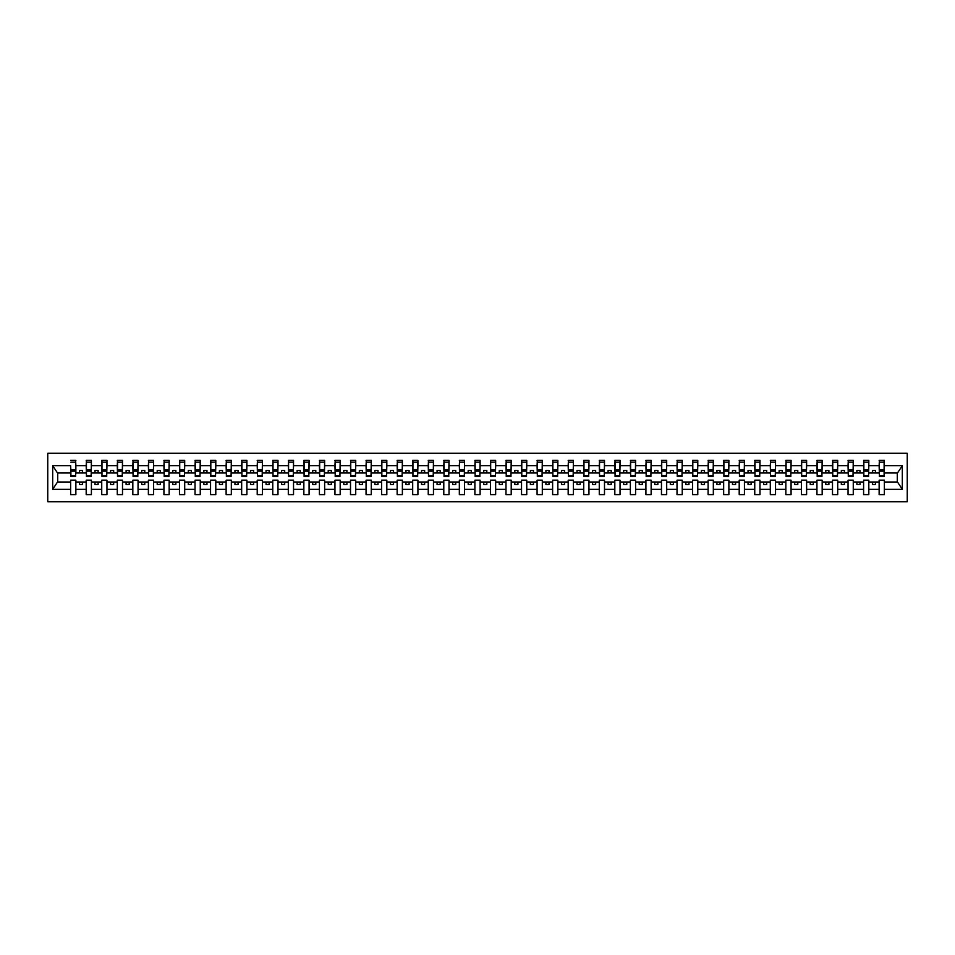<?xml version="1.0" encoding="UTF-8"?>
<svg xmlns="http://www.w3.org/2000/svg" width="955" height="955" viewBox="0 0 955 955"><rect width="100%" height="100%" fill="white"/><g stroke="black" fill="none" stroke-linecap="round" stroke-linejoin="round"><path stroke-width="1.43" d="M47.75 501.757L907.25 501.757L907.25 453.243L47.75 453.243L47.75 501.757M884.115 474.766L884.366 472.892L897.545 472.892L902.32 465.718L902.32 489.282L884.366 489.282L884.366 480.234L879.137 480.234L879.137 482.108L868.811 482.108L868.811 480.234L863.595 480.234L863.595 482.108L853.269 482.108L853.269 480.234L848.04 480.234L848.04 482.108L837.714 482.108L837.714 480.234L832.497 480.234L832.497 482.108L822.171 482.108L822.171 480.234L816.943 480.234L816.943 482.108L806.617 482.108L806.617 480.234L801.4 480.234L801.4 482.108L791.074 482.108L791.074 480.234L785.846 480.234L785.846 482.108L775.532 482.108L775.532 480.234L770.303 480.234L770.303 482.108L759.977 482.108L759.977 480.234L754.748 480.234L754.748 482.108L744.434 482.108L744.434 480.234L739.206 480.234L739.206 482.108L728.88 482.108L728.88 480.234L723.663 480.234L723.663 482.108L713.337 482.108L713.337 480.234L708.109 480.234L708.109 482.108L697.783 482.108L697.783 480.234L692.566 480.234L692.566 482.108L682.24 482.108L682.24 480.234L677.011 480.234L677.011 482.108L666.686 482.108L666.686 480.234L661.469 480.234L661.469 482.108L651.143 482.108L651.143 480.234L645.914 480.234L645.914 482.108L635.588 482.108L635.588 480.234L630.372 480.234L630.372 482.108L620.046 482.108L620.046 480.234L614.817 480.234L614.817 482.108L604.491 482.108L604.491 480.234L599.274 480.234L599.274 482.108L588.949 482.108L588.949 480.234L583.72 480.234L583.72 482.108L573.406 482.108L573.406 480.234L568.177 480.234L568.177 482.108L557.851 482.108L557.851 480.234L552.623 480.234L552.623 482.108L542.309 482.108L542.309 480.234L537.08 480.234L537.08 482.108L526.754 482.108L526.754 480.234L521.537 480.234L521.537 482.108L511.212 482.108L511.212 480.234L505.983 480.234L505.983 482.108L495.657 482.108L495.657 480.234L490.44 480.234L490.44 482.108L480.114 482.108L480.114 480.234L474.886 480.234L474.886 482.108L464.56 482.108L464.56 480.234L459.343 480.234L459.343 482.108L449.017 482.108L449.017 480.234L443.788 480.234L443.788 482.108L433.463 482.108L433.463 480.234L428.246 480.234L428.246 482.108L417.92 482.108L417.92 480.234L412.691 480.234L412.691 482.108L402.377 482.108L402.377 480.234L397.149 480.234L397.149 482.108L386.823 482.108L386.823 480.234L381.594 480.234L381.594 482.108L371.28 482.108L371.28 480.234L366.052 480.234L366.052 482.108L355.726 482.108L355.726 480.234L350.509 480.234L350.509 482.108L340.183 482.108L340.183 480.234L334.954 480.234L334.954 482.108L324.628 482.108L324.628 480.234L319.412 480.234L319.412 482.108L309.086 482.108L309.086 480.234L303.857 480.234L303.857 482.108L293.531 482.108L293.531 480.234L288.315 480.234L288.315 482.108L277.989 482.108L277.989 480.234L272.76 480.234L272.76 482.108L262.434 482.108L262.434 480.234L257.217 480.234L257.217 482.108L246.891 482.108L246.891 480.234L241.663 480.234L241.663 482.108L231.337 482.108L231.337 480.234L226.12 480.234L226.12 482.108L215.794 482.108L215.794 480.234L210.566 480.234L210.566 482.108L200.252 482.108L200.252 480.234L195.023 480.234L195.023 482.108L184.697 482.108L184.697 480.234L179.468 480.234L179.468 482.108L169.154 482.108L169.154 480.234L163.926 480.234L163.926 482.108L153.6 482.108L153.6 480.234L148.383 480.234L148.383 482.108L138.057 482.108L138.057 480.234L132.829 480.234L132.829 482.108L122.503 482.108L122.503 480.234L117.286 480.234L117.286 482.108L106.96 482.108L106.96 480.234L101.731 480.234L101.731 482.108L91.405 482.108L91.405 480.234L86.189 480.234L86.189 482.108L75.863 482.108L75.863 480.234L70.634 480.234L70.634 482.108L57.455 482.108L52.68 489.282L52.68 465.718L57.455 472.892L70.634 472.892L70.634 465.718L52.68 465.718M884.366 489.282L884.366 494.606L879.137 494.606L879.137 482.108M879.137 489.282L868.811 489.282L868.811 494.606L863.595 494.606L863.595 482.108M868.811 489.282L868.811 482.108M863.595 489.282L853.269 489.282L853.269 494.606L848.04 494.606L848.04 482.108M853.269 489.282L853.269 482.108M848.04 489.282L837.714 489.282L837.714 494.606L832.497 494.606L832.497 482.108M837.714 489.282L837.714 482.108M832.497 489.282L822.171 489.282L822.171 494.606L816.943 494.606L816.943 482.108M822.171 489.282L822.171 482.108M816.943 489.282L806.617 489.282L806.617 494.606L801.4 494.606L801.4 482.108M806.617 489.282L806.617 482.108M801.4 489.282L791.074 489.282L791.074 494.606L785.846 494.606L785.846 482.108M791.074 489.282L791.074 482.108M785.846 489.282L775.532 489.282L775.532 494.606L770.303 494.606L770.303 482.108M775.532 489.282L775.532 482.108M770.303 489.282L759.977 489.282L759.977 494.606L754.748 494.606L754.748 482.108M759.977 489.282L759.977 482.108M754.748 489.282L744.434 489.282L744.434 494.606L739.206 494.606L739.206 482.108M744.434 489.282L744.434 482.108M739.206 489.282L728.88 489.282L728.88 494.606L723.663 494.606L723.663 482.108M728.88 489.282L728.88 482.108M723.663 489.282L713.337 489.282L713.337 494.606L708.109 494.606L708.109 482.108M713.337 489.282L713.337 482.108M708.109 489.282L697.783 489.282L697.783 494.606L692.566 494.606L692.566 482.108M697.783 489.282L697.783 482.108M692.566 489.282L682.24 489.282L682.24 494.606L677.011 494.606L677.011 482.108M682.24 489.282L682.24 482.108M677.011 489.282L666.686 489.282L666.686 494.606L661.469 494.606L661.469 482.108M666.686 489.282L666.686 482.108M661.469 489.282L651.143 489.282L651.143 494.606L645.914 494.606L645.914 482.108M651.143 489.282L651.143 482.108M645.914 489.282L635.588 489.282L635.588 494.606L630.372 494.606L630.372 482.108M635.588 489.282L635.588 482.108M630.372 489.282L620.046 489.282L620.046 494.606L614.817 494.606L614.817 482.108M620.046 489.282L620.046 482.108M614.817 489.282L604.491 489.282L604.491 494.606L599.274 494.606L599.274 482.108M604.491 489.282L604.491 482.108M599.274 489.282L588.949 489.282L588.949 494.606L583.72 494.606L583.72 482.108M588.949 489.282L588.949 482.108M583.72 489.282L573.406 489.282L573.406 494.606L568.177 494.606L568.177 482.108M573.406 489.282L573.406 482.108M568.177 489.282L557.851 489.282L557.851 494.606L552.623 494.606L552.623 482.108M557.851 489.282L557.851 482.108M552.623 489.282L542.309 489.282L542.309 494.606L537.08 494.606L537.08 482.108M542.309 489.282L542.309 482.108M537.08 489.282L526.754 489.282L526.754 494.606L521.537 494.606L521.537 482.108M526.754 489.282L526.754 482.108M521.537 489.282L511.212 489.282L511.212 494.606L505.983 494.606L505.983 482.108M511.212 489.282L511.212 482.108M505.983 489.282L495.657 489.282L495.657 494.606L490.44 494.606L490.44 482.108M495.657 489.282L495.657 482.108M490.44 489.282L480.114 489.282L480.114 494.606L474.886 494.606L474.886 482.108M480.114 489.282L480.114 482.108M474.886 489.282L464.56 489.282L464.56 494.606L459.343 494.606L459.343 482.108M464.56 489.282L464.56 482.108M459.343 489.282L449.017 489.282L449.017 494.606L443.788 494.606L443.788 482.108M449.017 489.282L449.017 482.108M443.788 489.282L433.463 489.282L433.463 494.606L428.246 494.606L428.246 482.108M433.463 489.282L433.463 482.108M428.246 489.282L417.92 489.282L417.92 494.606L412.691 494.606L412.691 482.108M417.92 489.282L417.92 482.108M412.691 489.282L402.377 489.282L402.377 494.606L397.149 494.606L397.149 482.108M402.377 489.282L402.377 482.108M397.149 489.282L386.823 489.282L386.823 494.606L381.594 494.606L381.594 482.108M386.823 489.282L386.823 482.108M381.594 489.282L371.28 489.282L371.28 494.606L366.052 494.606L366.052 482.108M371.28 489.282L371.28 482.108M366.052 489.282L355.726 489.282L355.726 494.606L350.509 494.606L350.509 482.108M355.726 489.282L355.726 482.108M350.509 489.282L340.183 489.282L340.183 494.606L334.954 494.606L334.954 482.108M340.183 489.282L340.183 482.108M334.954 489.282L324.628 489.282L324.628 494.606L319.412 494.606L319.412 482.108M324.628 489.282L324.628 482.108M319.412 489.282L309.086 489.282L309.086 494.606L303.857 494.606L303.857 482.108M309.086 489.282L309.086 482.108M303.857 489.282L293.531 489.282L293.531 494.606L288.315 494.606L288.315 482.108M293.531 489.282L293.531 482.108M288.315 489.282L277.989 489.282L277.989 494.606L272.76 494.606L272.76 482.108M277.989 489.282L277.989 482.108M272.76 489.282L262.434 489.282L262.434 494.606L257.217 494.606L257.217 482.108M262.434 489.282L262.434 482.108M257.217 489.282L246.891 489.282L246.891 494.606L241.663 494.606L241.663 482.108M246.891 489.282L246.891 482.108M241.663 489.282L231.337 489.282L231.337 494.606L226.12 494.606L226.12 482.108M231.337 489.282L231.337 482.108M226.12 489.282L215.794 489.282L215.794 494.606L210.566 494.606L210.566 482.108M215.794 489.282L215.794 482.108M210.566 489.282L200.252 489.282L200.252 494.606L195.023 494.606L195.023 482.108M200.252 489.282L200.252 482.108M195.023 489.282L184.697 489.282L184.697 494.606L179.468 494.606L179.468 482.108M184.697 489.282L184.697 482.108M179.468 489.282L169.154 489.282L169.154 494.606L163.926 494.606L163.926 482.108M169.154 489.282L169.154 482.108M163.926 489.282L153.6 489.282L153.6 494.606L148.383 494.606L148.383 482.108M153.6 489.282L153.6 482.108M148.383 489.282L138.057 489.282L138.057 494.606L132.829 494.606L132.829 482.108M138.057 489.282L138.057 482.108M132.829 489.282L122.503 489.282L122.503 494.606L117.286 494.606L117.286 482.108M122.503 489.282L122.503 482.108M117.286 489.282L106.96 489.282L106.96 494.606L101.731 494.606L101.731 482.108M106.96 489.282L106.96 482.108M101.731 489.282L91.405 489.282L91.405 494.606L86.189 494.606L86.189 482.108M91.405 489.282L91.405 482.108M879.388 475.697L884.115 475.697L884.115 476.438L879.388 476.438L879.388 460.394L879.137 465.718L868.811 465.718L868.561 474.766M879.388 474.766L879.137 465.718M863.845 475.697L868.561 475.697L868.561 476.438L863.845 476.438L863.845 460.394L863.595 465.718L853.269 465.718L853.018 474.766M863.845 474.766L863.595 465.718M848.291 475.697L853.018 475.697L853.018 476.438L848.291 476.438L848.291 460.394L848.04 465.718L837.714 465.718L837.475 474.766M848.291 474.766L848.04 465.718M832.748 475.697L837.475 475.697L837.475 476.438L832.748 476.438L832.748 460.394L832.497 465.718L822.171 465.718L821.921 474.766M832.748 474.766L832.497 465.718M817.193 475.697L821.921 475.697L821.921 476.438L817.193 476.438L817.193 460.394L816.943 465.718L806.617 465.718L806.378 474.766M817.193 474.766L816.943 465.718M801.651 475.697L806.378 475.697L806.378 476.438L801.651 476.438L801.651 460.394L801.4 465.718L791.074 465.718L790.824 474.766M801.651 474.766L801.4 465.718M786.096 475.697L790.824 475.697L790.824 476.438L786.096 476.438L786.096 460.394L785.846 465.718L775.532 465.718L775.281 474.766M786.096 474.766L785.846 465.718M770.554 475.697L775.281 475.697L775.281 476.438L770.554 476.438L770.554 460.394L770.303 465.718L759.977 465.718L759.726 474.766M770.554 474.766L770.303 465.718M754.999 475.697L759.726 475.697L759.726 476.438L754.999 476.438L754.999 460.394L754.748 465.718L744.434 465.718L744.184 474.766M754.999 474.766L754.748 465.718M739.457 475.697L744.184 475.697L744.184 476.438L739.457 476.438L739.457 460.394L739.206 465.718L728.88 465.718L728.629 474.766M739.457 474.766L739.206 465.718M723.902 475.697L728.629 475.697L728.629 476.438L723.902 476.438L723.902 460.394L723.663 465.718L713.337 465.718L713.087 474.766M723.902 474.766L723.663 465.718M708.359 475.697L713.087 475.697L713.087 476.438L708.359 476.438L708.359 460.394L708.109 465.718L697.783 465.718L697.532 474.766M708.359 474.766L708.109 465.718M692.805 475.697L697.532 475.697L697.532 476.438L692.805 476.438L692.805 460.394L692.566 465.718L682.24 465.718L681.989 474.766M692.805 474.766L692.566 465.718M677.262 475.697L681.989 475.697L681.989 476.438L677.262 476.438L677.262 460.394L677.011 465.718L666.686 465.718L666.435 474.766M677.262 474.766L677.011 465.718M661.72 475.697L666.435 475.697L666.435 476.438L661.72 476.438L661.72 460.394L661.469 465.718L651.143 465.718L650.892 474.766M661.72 474.766L661.469 465.718M646.165 475.697L650.892 475.697L650.892 476.438L646.165 476.438L646.165 460.394L645.914 465.718L635.588 465.718L635.35 474.766M646.165 474.766L645.914 465.718M630.622 475.697L635.35 475.697L635.35 476.438L630.622 476.438L630.622 460.394L630.372 465.718L620.046 465.718L619.795 474.766M630.622 474.766L630.372 465.718M615.068 475.697L619.795 475.697L619.795 476.438L615.068 476.438L615.068 460.394L614.817 465.718L604.491 465.718L604.252 474.766M615.068 474.766L614.817 465.718M599.525 475.697L604.252 475.697L604.252 476.438L599.525 476.438L599.525 460.394L599.274 465.718L588.949 465.718L588.698 474.766M599.525 474.766L599.274 465.718M583.971 475.697L588.698 475.697L588.698 476.438L583.971 476.438L583.971 460.394L583.72 465.718L573.406 465.718L573.155 474.766M583.971 474.766L583.72 465.718M568.428 475.697L573.155 475.697L573.155 476.438L568.428 476.438L568.428 460.394L568.177 465.718L557.851 465.718L557.601 474.766M568.428 474.766L568.177 465.718M552.873 475.697L557.601 475.697L557.601 476.438L552.873 476.438L552.873 460.394L552.623 465.718L542.309 465.718L542.058 474.766M552.873 474.766L552.623 465.718M537.331 475.697L542.058 475.697L542.058 476.438L537.331 476.438L537.331 460.394L537.08 465.718L526.754 465.718L526.503 474.766M537.331 474.766L537.08 465.718M521.776 475.697L526.503 475.697L526.503 476.438L521.776 476.438L521.776 460.394L521.537 465.718L511.212 465.718L510.961 474.766M521.776 474.766L521.537 465.718M506.234 475.697L510.961 475.697L510.961 476.438L506.234 476.438L506.234 460.394L505.983 465.718L495.657 465.718L495.406 474.766M506.234 474.766L505.983 465.718M490.679 475.697L495.406 475.697L495.406 476.438L490.679 476.438L490.679 460.394L490.44 465.718L480.114 465.718L479.864 474.766M490.679 474.766L490.44 465.718M475.136 475.697L479.864 475.697L479.864 476.438L475.136 476.438L475.136 460.394L474.886 465.718L464.56 465.718L464.321 474.766M475.136 474.766L474.886 465.718M459.594 475.697L464.321 475.697L464.321 476.438L459.594 476.438L459.594 460.394L459.343 465.718L449.017 465.718L448.766 474.766M459.594 474.766L459.343 465.718M444.039 475.697L448.766 475.697L448.766 476.438L444.039 476.438L444.039 460.394L443.788 465.718L433.463 465.718L433.224 474.766M444.039 474.766L443.788 465.718M428.497 475.697L433.224 475.697L433.224 476.438L428.497 476.438L428.497 460.394L428.246 465.718L417.92 465.718L417.669 474.766M428.497 474.766L428.246 465.718M412.942 475.697L417.669 475.697L417.669 476.438L412.942 476.438L412.942 460.394L412.691 465.718L402.377 465.718L402.127 474.766M412.942 474.766L412.691 465.718M397.399 475.697L402.127 475.697L402.127 476.438L397.399 476.438L397.399 460.394L397.149 465.718L386.823 465.718L386.572 474.766M397.399 474.766L397.149 465.718M381.845 475.697L386.572 475.697L386.572 476.438L381.845 476.438L381.845 460.394L381.594 465.718L371.28 465.718L371.029 474.766M381.845 474.766L381.594 465.718M366.302 475.697L371.029 475.697L371.029 476.438L366.302 476.438L366.302 460.394L366.052 465.718L355.726 465.718L355.475 474.766M366.302 474.766L366.052 465.718M350.748 475.697L355.475 475.697L355.475 476.438L350.748 476.438L350.748 460.394L350.509 465.718L340.183 465.718L339.932 474.766M350.748 474.766L350.509 465.718M335.205 475.697L339.932 475.697L339.932 476.438L335.205 476.438L335.205 460.394L334.954 465.718L324.628 465.718L324.378 474.766M335.205 474.766L334.954 465.718M319.65 475.697L324.378 475.697L324.378 476.438L319.65 476.438L319.65 460.394L319.412 465.718L309.086 465.718L308.835 474.766M319.65 474.766L319.412 465.718M304.108 475.697L308.835 475.697L308.835 476.438L304.108 476.438L304.108 460.394L303.857 465.718L293.531 465.718L293.281 474.766M304.108 474.766L303.857 465.718M288.565 475.697L293.281 475.697L293.281 476.438L288.565 476.438L288.565 460.394L288.315 465.718L277.989 465.718L277.738 474.766M288.565 474.766L288.315 465.718M273.011 475.697L277.738 475.697L277.738 476.438L273.011 476.438L273.011 460.394L272.76 465.718L262.434 465.718L262.195 474.766M273.011 474.766L272.76 465.718M257.468 475.697L262.195 475.697L262.195 476.438L257.468 476.438L257.468 460.394L257.217 465.718L246.891 465.718L246.641 474.766M257.468 474.766L257.217 465.718M241.913 475.697L246.641 475.697L246.641 476.438L241.913 476.438L241.913 460.394L241.663 465.718L231.337 465.718L231.098 474.766M241.913 474.766L241.663 465.718M226.371 475.697L231.098 475.697L231.098 476.438L226.371 476.438L226.371 460.394L226.12 465.718L215.794 465.718L215.544 474.766M226.371 474.766L226.12 465.718M210.816 475.697L215.544 475.697L215.544 476.438L210.816 476.438L210.816 460.394L210.566 465.718L200.252 465.718L200.001 474.766M210.816 474.766L210.566 465.718M195.274 475.697L200.001 475.697L200.001 476.438L195.274 476.438L195.274 460.394L195.023 465.718L184.697 465.718L184.446 474.766M195.274 474.766L195.023 465.718M179.719 475.697L184.446 475.697L184.446 476.438L179.719 476.438L179.719 460.394L179.468 465.718L169.154 465.718L168.904 474.766M179.719 474.766L179.468 465.718M164.176 475.697L168.904 475.697L168.904 476.438L164.176 476.438L164.176 460.394L163.926 465.718L153.6 465.718L153.349 474.766M164.176 474.766L163.926 465.718M148.622 475.697L153.349 475.697L153.349 476.438L148.622 476.438L148.622 460.394L148.383 465.718L138.057 465.718L137.806 474.766M148.622 474.766L148.383 465.718M133.079 475.697L137.806 475.697L137.806 476.438L133.079 476.438L133.079 460.394L132.829 465.718L122.503 465.718L122.252 474.766M133.079 474.766L132.829 465.718M117.525 475.697L122.252 475.697L122.252 476.438L117.525 476.438L117.525 460.394L117.286 465.718L106.96 465.718L106.709 474.766M117.525 474.766L117.286 465.718M101.982 475.697L106.709 475.697L106.709 476.438L101.982 476.438L101.982 460.394L101.731 465.718L91.405 465.718L91.155 474.766M101.982 474.766L101.731 465.718M86.439 475.697L91.155 475.697L91.155 476.438L86.439 476.438L86.439 460.394L86.189 465.718L75.863 465.718L75.612 460.394L75.612 476.438L70.885 476.438L70.885 471.018L75.612 471.018M86.439 474.766L86.189 465.718M86.189 489.282L75.863 489.282L75.863 494.606L70.634 494.606L70.634 482.108M75.863 489.282L75.863 482.108M70.885 471.018L70.634 465.718M70.634 472.892L70.885 474.766M884.366 472.892L884.115 460.394L884.115 475.697M863.595 460.394L868.811 460.394L868.811 465.718M848.04 460.394L853.269 460.394L853.269 465.718M832.497 460.394L837.714 460.394L837.714 465.718M816.943 460.394L822.171 460.394L822.171 465.718M801.4 460.394L806.617 460.394L806.617 465.718M785.846 460.394L791.074 460.394L791.074 465.718M770.303 460.394L775.532 460.394L775.532 465.718M754.748 460.394L759.977 460.394L759.977 465.718M739.206 460.394L744.434 460.394L744.434 465.718M723.663 460.394L728.88 460.394L728.88 465.718M708.109 460.394L713.337 460.394L713.337 465.718M692.566 460.394L697.783 460.394L697.783 465.718M677.011 460.394L682.24 460.394L682.24 465.718M661.469 460.394L666.686 460.394L666.686 465.718M645.914 460.394L651.143 460.394L651.143 465.718M630.372 460.394L635.588 460.394L635.588 465.718M614.817 460.394L620.046 460.394L620.046 465.718M599.274 460.394L604.491 460.394L604.491 465.718M583.72 460.394L588.949 460.394L588.949 465.718M568.177 460.394L573.406 460.394L573.406 465.718M552.623 460.394L557.851 460.394L557.851 465.718M537.08 460.394L542.309 460.394L542.309 465.718M521.537 460.394L526.754 460.394L526.754 465.718M505.983 460.394L511.212 460.394L511.212 465.718M490.44 460.394L495.657 460.394L495.657 465.718M474.886 460.394L480.114 460.394L480.114 465.718M459.343 460.394L464.56 460.394L464.56 465.718M443.788 460.394L449.017 460.394L449.017 465.718M428.246 460.394L433.463 460.394L433.463 465.718M412.691 460.394L417.92 460.394L417.92 465.718M397.149 460.394L402.377 460.394L402.377 465.718M381.594 460.394L386.823 460.394L386.823 465.718M366.052 460.394L371.28 460.394L371.28 465.718M350.509 460.394L355.726 460.394L355.726 465.718M334.954 460.394L340.183 460.394L340.183 465.718M319.412 460.394L324.628 460.394L324.628 465.718M303.857 460.394L309.086 460.394L309.086 465.718M288.315 460.394L293.531 460.394L293.531 465.718M272.76 460.394L277.989 460.394L277.989 465.718M257.217 460.394L262.434 460.394L262.434 465.718M241.663 460.394L246.891 460.394L246.891 465.718M226.12 460.394L231.337 460.394L231.337 465.718M210.566 460.394L215.794 460.394L215.794 465.718M195.023 460.394L200.252 460.394L200.252 465.718M179.468 460.394L184.697 460.394L184.697 465.718M163.926 460.394L169.154 460.394L169.154 465.718M148.383 460.394L153.6 460.394L153.6 465.718M132.829 460.394L138.057 460.394L138.057 465.718M117.286 460.394L122.503 460.394L122.503 465.718M101.731 460.394L106.96 460.394L106.96 465.718M86.189 460.394L91.405 460.394L91.405 465.718M902.32 465.718L884.366 465.718M70.634 489.282L52.68 489.282M70.634 460.394L75.863 460.394M879.137 460.394L884.366 460.394M879.137 472.892L875.532 472.892L875.532 470.529L872.416 470.529L872.416 472.892L875.532 472.892M872.416 472.892L868.811 472.892M872.416 482.108L872.416 484.471L875.532 484.471L875.532 482.108M863.595 472.892L859.989 472.892L859.989 470.529L856.874 470.529L856.874 472.892L859.989 472.892M856.874 472.892L853.269 472.892M856.874 482.108L856.874 484.471L859.989 484.471L859.989 482.108M848.04 472.892L844.435 472.892L844.435 470.529L841.331 470.529L841.331 472.892L844.435 472.892M841.331 472.892L837.714 472.892M841.331 482.108L841.331 484.471L844.435 484.471L844.435 482.108M832.497 472.892L828.892 472.892L828.892 470.529L825.777 470.529L825.777 472.892L828.892 472.892M825.777 472.892L822.171 472.892M825.777 482.108L825.777 484.471L828.892 484.471L828.892 482.108M816.943 472.892L813.338 472.892L813.338 470.529L810.234 470.529L810.234 472.892L813.338 472.892M810.234 472.892L806.617 472.892M810.234 482.108L810.234 484.471L813.338 484.471L813.338 482.108M801.4 472.892L797.795 472.892L797.795 470.529L794.679 470.529L794.679 472.892L797.795 472.892M794.679 472.892L791.074 472.892M794.679 482.108L794.679 484.471L797.795 484.471L797.795 482.108M785.846 472.892L782.24 472.892L782.24 470.529L779.137 470.529L779.137 472.892L782.24 472.892M779.137 472.892L775.532 472.892M779.137 482.108L779.137 484.471L782.24 484.471L782.24 482.108M770.303 472.892L766.698 472.892L766.698 470.529L763.582 470.529L763.582 472.892L766.698 472.892M763.582 472.892L759.977 472.892M763.582 482.108L763.582 484.471L766.698 484.471L766.698 482.108M754.748 472.892L751.143 472.892L751.143 470.529L748.04 470.529L748.04 472.892L751.143 472.892M748.04 472.892L744.434 472.892M748.04 482.108L748.04 484.471L751.143 484.471L751.143 482.108M739.206 472.892L735.601 472.892L735.601 470.529L732.485 470.529L732.485 472.892L735.601 472.892M732.485 472.892L728.88 472.892M732.485 482.108L732.485 484.471L735.601 484.471L735.601 482.108M723.663 472.892L720.046 472.892L720.046 470.529L716.942 470.529L716.942 472.892L720.046 472.892M716.942 472.892L713.337 472.892M716.942 482.108L716.942 484.471L720.046 484.471L720.046 482.108M708.109 472.892L704.504 472.892L704.504 470.529L701.388 470.529L701.388 472.892L704.504 472.892M701.388 472.892L697.783 472.892M701.388 482.108L701.388 484.471L704.504 484.471L704.504 482.108M692.566 472.892L688.949 472.892L688.949 470.529L685.845 470.529L685.845 472.892L688.949 472.892M685.845 472.892L682.24 472.892M685.845 482.108L685.845 484.471L688.949 484.471L688.949 482.108M677.011 472.892L673.406 472.892L673.406 470.529L670.303 470.529L670.303 472.892L673.406 472.892M670.303 472.892L666.686 472.892M670.303 482.108L670.303 484.471L673.406 484.471L673.406 482.108M661.469 472.892L657.864 472.892L657.864 470.529L654.748 470.529L654.748 472.892L657.864 472.892M654.748 472.892L651.143 472.892M654.748 482.108L654.748 484.471L657.864 484.471L657.864 482.108M645.914 472.892L642.309 472.892L642.309 470.529L639.205 470.529L639.205 472.892L642.309 472.892M639.205 472.892L635.588 472.892M639.205 482.108L639.205 484.471L642.309 484.471L642.309 482.108M630.372 472.892L626.766 472.892L626.766 470.529L623.651 470.529L623.651 472.892L626.766 472.892M623.651 472.892L620.046 472.892M623.651 482.108L623.651 484.471L626.766 484.471L626.766 482.108M614.817 472.892L611.212 472.892L611.212 470.529L608.108 470.529L608.108 472.892L611.212 472.892M608.108 472.892L604.491 472.892M608.108 482.108L608.108 484.471L611.212 484.471L611.212 482.108M599.274 472.892L595.669 472.892L595.669 470.529L592.554 470.529L592.554 472.892L595.669 472.892M592.554 472.892L588.949 472.892M592.554 482.108L592.554 484.471L595.669 484.471L595.669 482.108M583.72 472.892L580.115 472.892L580.115 470.529L577.011 470.529L577.011 472.892L580.115 472.892M577.011 472.892L573.406 472.892M577.011 482.108L577.011 484.471L580.115 484.471L580.115 482.108M568.177 472.892L564.572 472.892L564.572 470.529L561.456 470.529L561.456 472.892L564.572 472.892M561.456 472.892L557.851 472.892M561.456 482.108L561.456 484.471L564.572 484.471L564.572 482.108M552.623 472.892L549.018 472.892L549.018 470.529L545.914 470.529L545.914 472.892L549.018 472.892M545.914 472.892L542.309 472.892M545.914 482.108L545.914 484.471L549.018 484.471L549.018 482.108M537.08 472.892L533.475 472.892L533.475 470.529L530.359 470.529L530.359 472.892L533.475 472.892M530.359 472.892L526.754 472.892M530.359 482.108L530.359 484.471L533.475 484.471L533.475 482.108M521.537 472.892L517.92 472.892L517.92 470.529L514.817 470.529L514.817 472.892L517.92 472.892M514.817 472.892L511.212 472.892M514.817 482.108L514.817 484.471L517.92 484.471L517.92 482.108M505.983 472.892L502.378 472.892L502.378 470.529L499.262 470.529L499.262 472.892L502.378 472.892M499.262 472.892L495.657 472.892M499.262 482.108L499.262 484.471L502.378 484.471L502.378 482.108M490.44 472.892L486.823 472.892L486.823 470.529L483.719 470.529L483.719 472.892L486.823 472.892M483.719 472.892L480.114 472.892M483.719 482.108L483.719 484.471L486.823 484.471L486.823 482.108M474.886 472.892L471.281 472.892L471.281 470.529L468.177 470.529L468.177 472.892L471.281 472.892M468.177 472.892L464.56 472.892M468.177 482.108L468.177 484.471L471.281 484.471L471.281 482.108M459.343 472.892L455.738 472.892L455.738 470.529L452.622 470.529L452.622 472.892L455.738 472.892M452.622 472.892L449.017 472.892M452.622 482.108L452.622 484.471L455.738 484.471L455.738 482.108M443.788 472.892L440.183 472.892L440.183 470.529L437.08 470.529L437.08 472.892L440.183 472.892M437.08 472.892L433.463 472.892M437.08 482.108L437.08 484.471L440.183 484.471L440.183 482.108M428.246 472.892L424.641 472.892L424.641 470.529L421.525 470.529L421.525 472.892L424.641 472.892M421.525 472.892L417.92 472.892M421.525 482.108L421.525 484.471L424.641 484.471L424.641 482.108M412.691 472.892L409.086 472.892L409.086 470.529L405.982 470.529L405.982 472.892L409.086 472.892M405.982 472.892L402.377 472.892M405.982 482.108L405.982 484.471L409.086 484.471L409.086 482.108M397.149 472.892L393.544 472.892L393.544 470.529L390.428 470.529L390.428 472.892L393.544 472.892M390.428 472.892L386.823 472.892M390.428 482.108L390.428 484.471L393.544 484.471L393.544 482.108M381.594 472.892L377.989 472.892L377.989 470.529L374.885 470.529L374.885 472.892L377.989 472.892M374.885 472.892L371.28 472.892M374.885 482.108L374.885 484.471L377.989 484.471L377.989 482.108M366.052 472.892L362.446 472.892L362.446 470.529L359.331 470.529L359.331 472.892L362.446 472.892M359.331 472.892L355.726 472.892M359.331 482.108L359.331 484.471L362.446 484.471L362.446 482.108M350.509 472.892L346.892 472.892L346.892 470.529L343.788 470.529L343.788 472.892L346.892 472.892M343.788 472.892L340.183 472.892M343.788 482.108L343.788 484.471L346.892 484.471L346.892 482.108M334.954 472.892L331.349 472.892L331.349 470.529L328.233 470.529L328.233 472.892L331.349 472.892M328.233 472.892L324.628 472.892M328.233 482.108L328.233 484.471L331.349 484.471L331.349 482.108M319.412 472.892L315.795 472.892L315.795 470.529L312.691 470.529L312.691 472.892L315.795 472.892M312.691 472.892L309.086 472.892M312.691 482.108L312.691 484.471L315.795 484.471L315.795 482.108M303.857 472.892L300.252 472.892L300.252 470.529L297.136 470.529L297.136 472.892L300.252 472.892M297.136 472.892L293.531 472.892M297.136 482.108L297.136 484.471L300.252 484.471L300.252 482.108M288.315 472.892L284.697 472.892L284.697 470.529L281.594 470.529L281.594 472.892L284.697 472.892M281.594 472.892L277.989 472.892M281.594 482.108L281.594 484.471L284.697 484.471L284.697 482.108M272.76 472.892L269.155 472.892L269.155 470.529L266.051 470.529L266.051 472.892L269.155 472.892M266.051 472.892L262.434 472.892M266.051 482.108L266.051 484.471L269.155 484.471L269.155 482.108M257.217 472.892L253.612 472.892L253.612 470.529L250.497 470.529L250.497 472.892L253.612 472.892M250.497 472.892L246.891 472.892M250.497 482.108L250.497 484.471L253.612 484.471L253.612 482.108M241.663 472.892L238.058 472.892L238.058 470.529L234.954 470.529L234.954 472.892L238.058 472.892M234.954 472.892L231.337 472.892M234.954 482.108L234.954 484.471L238.058 484.471L238.058 482.108M226.12 472.892L222.515 472.892L222.515 470.529L219.399 470.529L219.399 472.892L222.515 472.892M219.399 472.892L215.794 472.892M219.399 482.108L219.399 484.471L222.515 484.471L222.515 482.108M210.566 472.892L206.96 472.892L206.96 470.529L203.857 470.529L203.857 472.892L206.96 472.892M203.857 472.892L200.252 472.892M203.857 482.108L203.857 484.471L206.96 484.471L206.96 482.108M195.023 472.892L191.418 472.892L191.418 470.529L188.302 470.529L188.302 472.892L191.418 472.892M188.302 472.892L184.697 472.892M188.302 482.108L188.302 484.471L191.418 484.471L191.418 482.108M179.468 472.892L175.863 472.892L175.863 470.529L172.76 470.529L172.76 472.892L175.863 472.892M172.76 472.892L169.154 472.892M172.76 482.108L172.76 484.471L175.863 484.471L175.863 482.108M163.926 472.892L160.321 472.892L160.321 470.529L157.205 470.529L157.205 472.892L160.321 472.892M157.205 472.892L153.6 472.892M157.205 482.108L157.205 484.471L160.321 484.471L160.321 482.108M148.383 472.892L144.766 472.892L144.766 470.529L141.662 470.529L141.662 472.892L144.766 472.892M141.662 472.892L138.057 472.892M141.662 482.108L141.662 484.471L144.766 484.471L144.766 482.108M132.829 472.892L129.223 472.892L129.223 470.529L126.108 470.529L126.108 472.892L129.223 472.892M126.108 472.892L122.503 472.892M126.108 482.108L126.108 484.471L129.223 484.471L129.223 482.108M117.286 472.892L113.669 472.892L113.669 470.529L110.565 470.529L110.565 472.892L113.669 472.892M110.565 472.892L106.96 472.892M110.565 482.108L110.565 484.471L113.669 484.471L113.669 482.108M101.731 472.892L98.126 472.892L98.126 470.529L95.011 470.529L95.011 472.892L98.126 472.892M95.011 472.892L91.405 472.892M95.011 482.108L95.011 484.471L98.126 484.471L98.126 482.108M86.189 472.892L82.584 472.892L82.584 470.529L79.468 470.529L79.468 472.892L82.584 472.892M79.468 472.892L75.863 472.892L75.863 465.718M79.468 482.108L79.468 484.471L82.584 484.471L82.584 482.108M75.863 472.892L75.612 474.766M902.32 489.282L897.545 482.108L884.366 482.108M57.706 472.892L57.706 482.108M897.294 482.108L897.294 472.892M70.885 469.812L75.612 469.812M91.405 460.394L91.155 475.697M86.439 471.018L91.155 471.018M86.439 469.812L91.155 469.812M106.96 460.394L106.709 475.697M101.982 471.018L106.709 471.018M101.982 469.812L106.709 469.812M122.503 460.394L122.252 475.697M117.525 471.018L122.252 471.018M117.525 469.812L122.252 469.812M138.057 460.394L137.806 475.697M133.079 471.018L137.806 471.018M133.079 469.812L137.806 469.812M153.6 460.394L153.349 475.697M148.622 471.018L153.349 471.018M148.622 469.812L153.349 469.812M169.154 460.394L168.904 475.697M164.176 471.018L168.904 471.018M164.176 469.812L168.904 469.812M184.697 460.394L184.446 475.697M179.719 471.018L184.446 471.018M179.719 469.812L184.446 469.812M200.252 460.394L200.001 475.697M195.274 471.018L200.001 471.018M195.274 469.812L200.001 469.812M215.794 460.394L215.544 475.697M210.816 471.018L215.544 471.018M210.816 469.812L215.544 469.812M231.337 460.394L231.098 475.697M226.371 471.018L231.098 471.018M226.371 469.812L231.098 469.812M246.891 460.394L246.641 475.697M241.913 471.018L246.641 471.018M241.913 469.812L246.641 469.812M262.434 460.394L262.195 475.697M257.468 471.018L262.195 471.018M257.468 469.812L262.195 469.812M277.989 460.394L277.738 475.697M273.011 471.018L277.738 471.018M273.011 469.812L277.738 469.812M293.531 460.394L293.281 475.697M288.565 471.018L293.281 471.018M288.565 469.812L293.281 469.812M309.086 460.394L308.835 475.697M304.108 471.018L308.835 471.018M304.108 469.812L308.835 469.812M324.628 460.394L324.378 475.697M319.65 471.018L324.378 471.018M319.65 469.812L324.378 469.812M340.183 460.394L339.932 475.697M335.205 471.018L339.932 471.018M335.205 469.812L339.932 469.812M355.726 460.394L355.475 475.697M350.748 471.018L355.475 471.018M350.748 469.812L355.475 469.812M371.28 460.394L371.029 475.697M366.302 471.018L371.029 471.018M366.302 469.812L371.029 469.812M386.823 460.394L386.572 475.697M381.845 471.018L386.572 471.018M381.845 469.812L386.572 469.812M402.377 460.394L402.127 475.697M397.399 471.018L402.127 471.018M397.399 469.812L402.127 469.812M417.92 460.394L417.669 475.697M412.942 471.018L417.669 471.018M412.942 469.812L417.669 469.812M433.463 460.394L433.224 475.697M428.497 471.018L433.224 471.018M428.497 469.812L433.224 469.812M449.017 460.394L448.766 475.697M444.039 471.018L448.766 471.018M444.039 469.812L448.766 469.812M464.56 460.394L464.321 475.697M459.594 471.018L464.321 471.018M459.594 469.812L464.321 469.812M480.114 460.394L479.864 475.697M475.136 471.018L479.864 471.018M475.136 469.812L479.864 469.812M495.657 460.394L495.406 475.697M490.679 471.018L495.406 471.018M490.679 469.812L495.406 469.812M511.212 460.394L510.961 475.697M506.234 471.018L510.961 471.018M506.234 469.812L510.961 469.812M526.754 460.394L526.503 475.697M521.776 471.018L526.503 471.018M521.776 469.812L526.503 469.812M542.309 460.394L542.058 475.697M537.331 471.018L542.058 471.018M537.331 469.812L542.058 469.812M557.851 460.394L557.601 475.697M552.873 471.018L557.601 471.018M552.873 469.812L557.601 469.812M573.406 460.394L573.155 475.697M568.428 471.018L573.155 471.018M568.428 469.812L573.155 469.812M588.949 460.394L588.698 475.697M583.971 471.018L588.698 471.018M583.971 469.812L588.698 469.812M604.491 460.394L604.252 475.697M599.525 471.018L604.252 471.018M599.525 469.812L604.252 469.812M620.046 460.394L619.795 475.697M615.068 471.018L619.795 471.018M615.068 469.812L619.795 469.812M635.588 460.394L635.35 475.697M630.622 471.018L635.35 471.018M630.622 469.812L635.35 469.812M651.143 460.394L650.892 475.697M646.165 471.018L650.892 471.018M646.165 469.812L650.892 469.812M666.686 460.394L666.435 475.697M661.72 471.018L666.435 471.018M661.72 469.812L666.435 469.812M682.24 460.394L681.989 475.697M677.262 471.018L681.989 471.018M677.262 469.812L681.989 469.812M697.783 460.394L697.532 475.697M692.805 471.018L697.532 471.018M692.805 469.812L697.532 469.812M713.337 460.394L713.087 475.697M708.359 471.018L713.087 471.018M708.359 469.812L713.087 469.812M728.88 460.394L728.629 475.697M723.902 471.018L728.629 471.018M723.902 469.812L728.629 469.812M744.434 460.394L744.184 475.697M739.457 471.018L744.184 471.018M739.457 469.812L744.184 469.812M759.977 460.394L759.726 475.697M754.999 471.018L759.726 471.018M754.999 469.812L759.726 469.812M775.532 460.394L775.281 475.697M770.554 471.018L775.281 471.018M770.554 469.812L775.281 469.812M791.074 460.394L790.824 475.697M786.096 471.018L790.824 471.018M786.096 469.812L790.824 469.812M806.617 460.394L806.378 475.697M801.651 471.018L806.378 471.018M801.651 469.812L806.378 469.812M822.171 460.394L821.921 475.697M817.193 471.018L821.921 471.018M817.193 469.812L821.921 469.812M837.714 460.394L837.475 475.697M832.748 471.018L837.475 471.018M832.748 469.812L837.475 469.812M853.269 460.394L853.018 475.697M848.291 471.018L853.018 471.018M848.291 469.812L853.018 469.812M868.811 460.394L868.561 475.697M863.845 471.018L868.561 471.018M863.845 469.812L868.561 469.812M879.388 471.018L884.115 471.018M879.388 469.812L884.115 469.812M70.885 475.697L75.612 475.697M70.885 462.196L75.612 462.196M86.439 462.196L91.155 462.196M101.982 462.196L106.709 462.196M117.525 462.196L122.252 462.196M133.079 462.196L137.806 462.196M148.622 462.196L153.349 462.196M164.176 462.196L168.904 462.196M179.719 462.196L184.446 462.196M195.274 462.196L200.001 462.196M210.816 462.196L215.544 462.196M226.371 462.196L231.098 462.196M241.913 462.196L246.641 462.196M257.468 462.196L262.195 462.196M273.011 462.196L277.738 462.196M288.565 462.196L293.281 462.196M304.108 462.196L308.835 462.196M319.65 462.196L324.378 462.196M335.205 462.196L339.932 462.196M350.748 462.196L355.475 462.196M366.302 462.196L371.029 462.196M381.845 462.196L386.572 462.196M397.399 462.196L402.127 462.196M412.942 462.196L417.669 462.196M428.497 462.196L433.224 462.196M444.039 462.196L448.766 462.196M459.594 462.196L464.321 462.196M475.136 462.196L479.864 462.196M490.679 462.196L495.406 462.196M506.234 462.196L510.961 462.196M521.776 462.196L526.503 462.196M537.331 462.196L542.058 462.196M552.873 462.196L557.601 462.196M568.428 462.196L573.155 462.196M583.971 462.196L588.698 462.196M599.525 462.196L604.252 462.196M615.068 462.196L619.795 462.196M630.622 462.196L635.35 462.196M646.165 462.196L650.892 462.196M661.72 462.196L666.435 462.196M677.262 462.196L681.989 462.196M692.805 462.196L697.532 462.196M708.359 462.196L713.087 462.196M723.902 462.196L728.629 462.196M739.457 462.196L744.184 462.196M754.999 462.196L759.726 462.196M770.554 462.196L775.281 462.196M786.096 462.196L790.824 462.196M801.651 462.196L806.378 462.196M817.193 462.196L821.921 462.196M832.748 462.196L837.475 462.196M848.291 462.196L853.018 462.196M863.845 462.196L868.561 462.196M879.388 462.196L884.115 462.196"/></g></svg>
